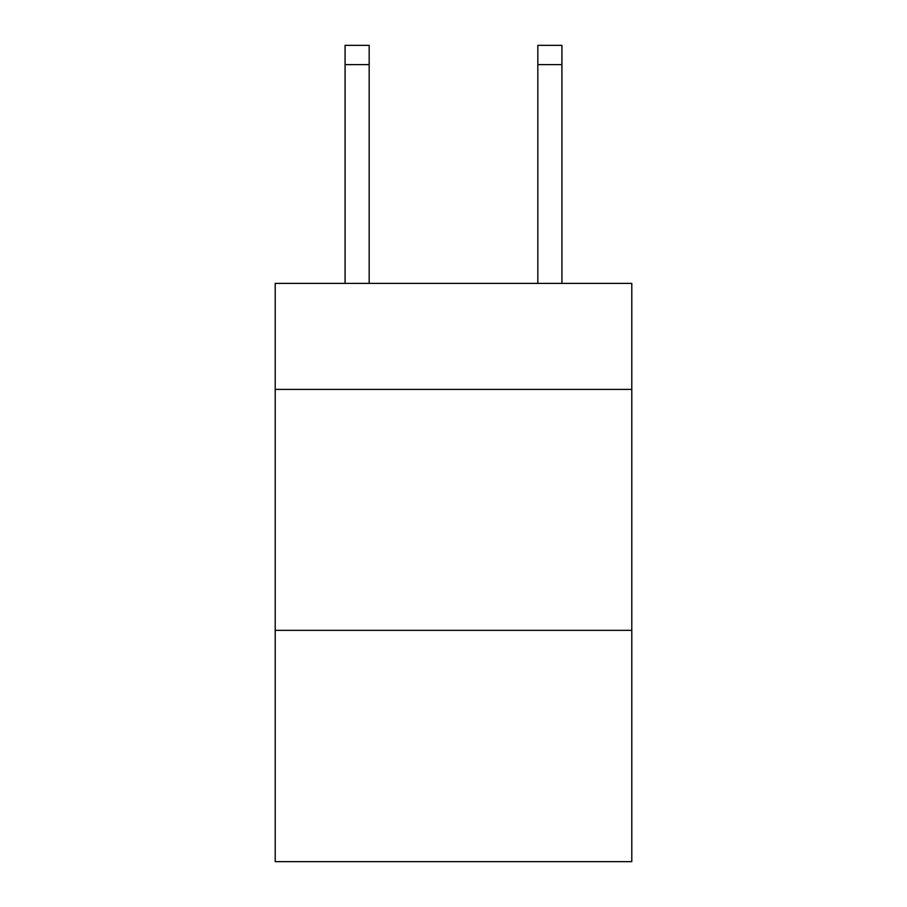 <?xml version="1.0" encoding="UTF-8"?>
<svg xmlns="http://www.w3.org/2000/svg" width="907" height="907" viewBox="0 0 907 907"><rect width="100%" height="100%" fill="white"/><g stroke="black" fill="none" stroke-linecap="round" stroke-linejoin="round"><path stroke-width="1.36" d="M631.794 389.409L631.794 283.392L275.206 283.392L275.206 389.409L631.794 389.409L631.794 861.65L275.206 861.65L275.206 389.409M631.794 630.354L275.206 630.354M537.828 283.392L537.828 45.35L561.921 45.35L561.921 283.392M369.172 283.392L369.172 64.624L345.079 64.624L345.079 45.35L369.172 45.35L369.172 64.624M345.079 283.392L345.079 64.624M537.828 45.35L561.921 45.35L537.828 45.35M537.828 64.624L561.921 64.624"/></g></svg>
